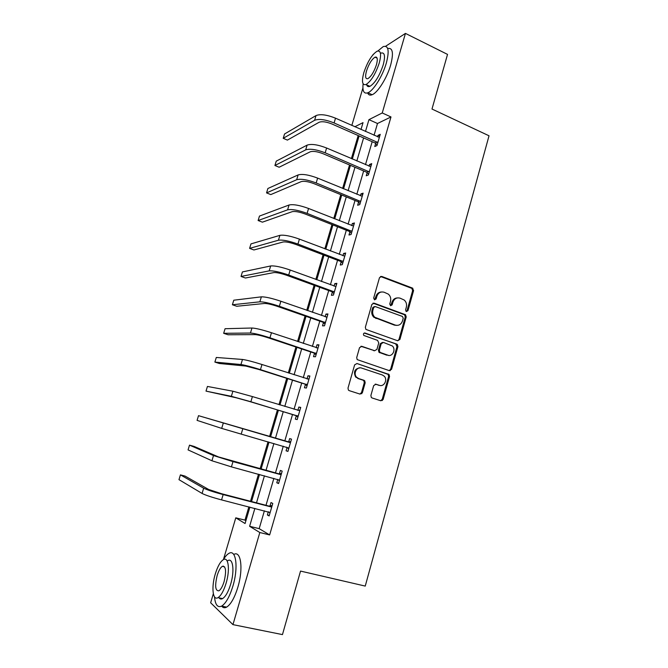 <?xml version="1.0" encoding="UTF-8"?>
<svg xmlns="http://www.w3.org/2000/svg" width="668" height="668" viewBox="0 0 668 668"><rect width="100%" height="100%" fill="white"/><g stroke="black" fill="none" stroke-linecap="round" stroke-linejoin="round"><path stroke-width="1" d="M406.411 311.555L407.964 310.662L413.584 290.588L412.432 288.067L381.762 276.435L379.482 277.688L373.679 298.062L374.514 299.849L376.117 298.955L376.869 296.316C378.263 292.718 380.693 291.357 384.15 292.242L388.358 294.145C390.446 296.058 391.164 298.462 390.504 301.343L389.761 303.973L390.588 305.752L392.158 304.85L392.901 302.228C394.279 298.654 396.667 297.302 400.074 298.162L404.165 299.999C406.261 301.886 406.987 304.291 406.336 307.188L405.601 309.793L406.06 311.355L407.012 310.72L412.624 290.68L411.897 288.401L380.501 276.469M374.556 299.865L375.959 296.4L376.869 296.316M390.58 305.752L391.974 302.303L392.901 302.228M370.89 395.456L371.308 397.443L372.093 397.969L380.877 400.783L383.148 399.397L389.544 376.527L389.06 374.464L356.954 363.517L354.616 364.887L348.003 388.091L348.387 390.07L349.222 390.638L360.052 394.112L362.373 392.717L365.179 382.822L364.745 380.81L363.968 380.292L358.632 378.547L356.528 377.136C352.946 373.437 356.996 366.248 361.605 368.068L382.305 374.965L384.209 376.184C387.924 379.716 384.033 387.139 379.391 385.344L375.959 384.225L373.671 385.603L370.89 395.456M385.611 46.267L405.451 33.4L447.535 54.4L431.987 109.034L489.026 135.788L365.246 586.087L300.533 571.082L282.455 634.6L232.948 624.63L210.654 602.786L213.334 593.718M405.451 33.4L382.238 112.959L368.953 119.647L365.479 131.479M264.394 510.811L259.184 528.647L269.647 534.934L390.989 116.95L382.238 112.959M269.647 534.934L259.819 532.53L232.948 624.63M397.677 340.764L399.915 339.453L406.202 316.974L405.559 314.753L374.147 303.172L371.851 304.458L365.346 327.262L365.889 329.407L397.677 340.764M397.911 346.625L391.573 369.295L389.319 370.648L357.171 359.601L356.712 357.547L359.526 347.677L361.847 346.333L374.639 350.725L376.927 349.389L378.756 342.909L377.57 340.371L363.809 335.445C363.083 333.916 363.501 333.107 365.062 333.031L397.351 344.479L397.911 346.625L396.976 346.6L390.646 369.229L391.573 369.295M390.989 116.95L377.495 123.496L374.055 135.287M372.176 141.716L365.471 164.662M363.634 170.966L356.821 194.296M355.017 200.467L348.095 224.189M346.325 230.235L339.286 254.349M337.557 260.261L330.401 284.777M328.714 290.555L321.433 315.471M319.788 321.116L312.39 346.45M310.779 351.952L303.264 377.704M301.694 383.065L294.054 409.242M292.526 414.461L284.768 441.039M283.265 446.191L275.441 472.961M273.872 478.355L266.039 505.175M375.641 143.503L374.756 146.534L376.969 145.574L380.242 134.335L378.013 135.353L377.579 136.857M367.124 172.72L366.239 175.767L368.41 174.958L371.717 163.627L369.521 164.495L369.028 166.19M358.541 202.179L357.639 205.26L359.785 204.592L363.116 193.161L360.954 193.887L360.411 195.774M349.882 231.905L348.972 235.011L351.076 234.493L354.432 222.962L352.32 223.538L351.71 225.625M341.139 261.889L340.229 265.029L342.3 264.662L345.682 253.03L343.602 253.456L342.934 255.744M332.322 292.141L331.403 295.306L333.432 295.097L336.856 283.357L334.802 283.624L334.075 286.121M323.429 322.661L322.502 325.85L324.498 325.8L327.946 313.96L325.934 314.069L325.141 316.774M314.453 353.455L313.517 356.67L315.48 356.779L318.953 344.83L316.983 344.788L316.131 347.702M305.401 384.517L304.458 387.766L306.378 388.041L309.885 375.984L307.948 375.775L307.038 378.915M296.266 415.863L295.314 419.145L297.193 419.579L300.734 407.413L298.838 407.046L297.886 410.311M287.048 447.493L286.088 450.808L287.925 451.409L291.498 439.135L289.645 438.592L288.685 441.89M277.746 479.415L276.777 482.755L278.573 483.532L282.18 471.14L280.368 470.431L279.391 473.762M268.302 511.813L267.375 514.986L269.137 515.947L272.778 503.447L270.999 502.553L270.022 505.918M358.182 135.546L351.385 158.625M349.523 164.963L342.617 188.426M340.789 194.638L333.766 218.494M331.971 224.573L324.832 248.83M323.087 254.775L315.822 279.433M314.11 285.253L306.737 310.319M305.059 315.997L297.561 341.482M295.932 347.018L288.309 372.919M286.714 378.322L278.965 404.649M277.42 409.901L269.546 436.647M268.018 441.832L260.094 468.769M258.491 474.196L250.55 501.184M248.88 506.862L244.972 520.121L245.907 520.681M381.628 400.266L382.405 400.508M389.653 370.473L390.246 370.673M372.619 55.177L373.495 54.133M223.479 559.408L235.779 517.834L245.072 523.52L249.899 507.121M244.972 520.121L235.779 517.834M351.836 125.425L362.908 88.001M361.004 129.492L363.025 122.636L354.833 126.753M251.569 501.443L259.51 474.472M261.104 469.045L269.02 442.116M270.548 436.939L278.414 410.202M279.959 404.958L287.708 378.631M289.294 373.237L296.909 347.343M298.538 341.807L306.036 316.331M307.706 310.653L315.079 285.603M316.782 279.783L324.038 255.143M325.784 249.189L332.923 224.949M334.71 218.87L341.724 195.023M343.552 188.819L350.45 165.363M352.32 159.026L359.108 135.955M254.875 508.39L249.615 526.292L259.819 532.53M363.592 137.934L356.829 160.963M354.975 167.284L348.103 190.697M346.283 196.893L339.302 220.699M337.515 226.761L330.418 250.959M328.673 256.896L321.458 281.495M319.755 287.298L312.415 312.307M310.754 317.976L303.289 343.402M301.669 348.921L294.087 374.773M292.5 380.15L284.793 406.428M283.257 411.663L275.425 438.35M273.905 443.519L266.023 470.389M264.436 475.8L256.537 502.72M377.495 123.496L368.953 119.647M259.184 528.647L249.615 526.292M378.013 135.353L379.725 136.113M369.521 164.495L371.241 165.23M360.954 193.887L362.691 194.605M352.32 223.538L354.065 224.239M343.602 253.456L345.364 254.132M334.802 283.624L336.58 284.284M325.934 314.069L327.729 314.703M316.983 344.788L318.795 345.398M307.948 375.775L309.777 376.36M383.115 399.522L382.363 399.289M362.332 392.842L361.622 392.617M298.838 407.046L300.675 407.605M286.088 450.808L287.95 451.334M276.777 482.755L278.656 483.256M267.375 514.986L269.271 515.471M397.376 297.92C394.721 298.062 392.918 299.523 391.974 302.303M381.328 291.991C378.689 292.183 376.894 293.653 375.959 296.4M397.727 340.78L398.98 339.444L405.251 317.008L404.608 314.803L373.003 303.163M403.247 318.202L402.437 316.44L375.291 306.562L373.688 307.464L372.894 310.261C372.251 313 372.878 315.329 374.773 317.25L395.322 325.099C398.729 325.917 401.117 324.531 402.478 320.957L403.247 318.202M374.372 306.612L372.794 307.522L373.688 307.464M396.717 325.391L394.387 325.124L373.871 317.292C371.976 315.371 371.35 313.05 372.001 310.311L372.794 307.522M389.244 370.623L390.646 369.229M374.673 350.733L360.895 346.291M364.219 333.048L396.742 344.112M387.757 355.226C392.508 357.129 396.308 349.389 392.316 345.957L383.457 342.425L381.186 343.753L379.357 350.224L379.875 352.328L388.517 355.409M382.48 342.392L380.267 343.736L381.186 343.753M386.83 355.184L378.965 352.295L378.447 350.191L380.267 343.736M396.976 346.6L395.807 344.095M379.816 385.461L375.174 384.158M360.077 367.843C354.708 368.678 353.23 371.75 355.652 377.053L358.632 378.547M359.893 394.062L361.497 392.6L364.285 382.731L363.86 380.71L363.083 380.201L357.756 378.455M380.66 400.716L382.238 399.264L388.626 376.443L388.141 374.389L356.954 363.517M379.357 137.374L335.511 118.178L334.092 122.945L377.854 142.526M377.136 145.006L375.166 143.027L332.054 124.039C326.343 121.768 322.018 121.175 319.104 122.269L287.407 140.096L283.215 138.318L314.595 120.298C318.962 118.628 325.458 119.514 334.092 122.945M283.215 138.318L284.543 133.984L316.022 115.581C320.389 113.869 326.886 114.737 335.511 118.178M375.166 143.027L377.378 142.05M363.116 83.834C362.332 91.157 363.926 94.138 367.909 92.768C373.454 90.664 382.672 75.952 386.338 63.034C389.511 50.676 388.475 45.199 383.232 46.585L377.904 50.96M367.617 92.885C368.444 95.006 369.955 95.616 372.151 94.722C377.737 92.652 386.989 77.997 390.638 65.105C393.753 53.014 392.767 47.486 387.699 48.53M375.992 57.632L376.393 57.122M380.96 53.098C384.743 52.104 385.486 56.062 383.19 64.955C379.457 75.96 375.032 83.091 369.93 86.347C368.285 87.024 367.183 86.514 366.632 84.811M379.24 63.068C381.553 54.158 380.827 50.209 377.078 51.219C371.934 54.592 367.525 61.723 363.843 72.612C361.488 81.521 362.215 85.487 366.022 84.527C371.091 81.237 375.499 74.09 379.24 63.068M366.507 70.967C364.987 76.703 365.454 79.258 367.901 78.632C371.183 76.503 374.022 71.902 376.426 64.813C377.921 59.068 377.453 56.521 375.024 57.172C371.725 59.335 368.878 63.928 366.507 70.967M367.35 85.145L367.241 85.988M214.52 596.858C215.246 604.832 217.634 607.913 221.684 606.101C225.876 603.371 229.617 596.716 232.89 586.137C238.626 567.307 236.004 548.762 228.874 553.413C227.062 554.432 225.208 556.519 223.329 559.659C220.315 561.638 217.634 566.406 215.288 573.962C211.238 586.997 212.683 601.041 218.044 597.635C221.05 595.664 223.73 590.863 226.093 583.247C230.226 569.746 228.473 556.285 223.337 559.659M221.667 606.11C222.978 607.847 224.632 608.181 226.619 607.129C230.852 604.415 234.602 597.776 237.858 587.222C243.553 568.518 240.872 550.023 233.742 554.482M223.045 566.489L223.279 566.055M227.771 560.669C232.948 557.312 234.777 570.773 230.66 584.241C228.306 591.848 225.617 596.633 222.586 598.595C221.166 599.363 219.989 599.112 219.054 597.852M217.15 575.565C214.72 585.97 215.305 591.046 218.929 590.804C220.866 589.535 222.594 586.446 224.114 581.544C226.51 571.065 225.926 565.988 222.335 566.33C220.39 567.608 218.661 570.689 217.15 575.565M370.824 166.683L326.61 148.012L325.174 152.813L369.304 171.885M368.636 174.198L366.649 172.244L323.178 153.765C317.417 151.536 313.1 150.884 310.219 151.803L279.14 167.234L274.915 165.497L305.677 149.882C309.977 148.48 316.473 149.457 325.174 152.813M274.915 165.497L276.251 161.13L307.113 145.123C311.422 143.678 317.918 144.639 326.61 148.012M366.649 172.244L368.828 171.409M362.215 196.25L317.626 178.106L316.173 182.957L360.687 201.494M360.06 203.656L358.056 201.719L314.219 183.75C308.416 181.571 304.09 180.853 301.251 181.604L270.799 194.588L266.549 192.902L296.675 179.734C300.909 178.59 307.414 179.667 316.173 182.957M266.549 192.902L267.893 188.493L298.12 174.933C302.37 173.747 308.866 174.807 317.626 178.106M358.056 201.719L360.202 201.026M353.531 226.076L308.558 208.474L307.096 213.368L351.986 231.37M351.41 233.366L349.389 231.445L305.176 214.011C299.331 211.881 295.005 211.096 292.217 211.664L262.399 222.168L258.115 220.524L287.591 209.844C291.766 208.975 298.27 210.153 307.096 213.368M258.115 220.524L259.468 216.081L289.052 205.001C293.235 204.091 299.74 205.243 308.558 208.474M349.389 231.445L351.502 230.903M344.771 256.17L299.414 239.119L297.936 244.054L343.21 261.505M342.684 263.334L340.647 261.439L296.058 244.538C290.162 242.459 285.846 241.607 283.09 241.991L253.924 249.974L249.607 248.371L278.431 240.229C282.539 239.637 289.044 240.906 297.936 244.054M249.607 248.371L250.976 243.895L279.909 235.345C284.025 234.702 290.53 235.963 299.414 239.119M340.647 261.439L342.726 261.046M335.929 286.53L290.179 270.039L288.693 275.024L334.359 291.916M333.883 293.569L331.829 291.691L286.856 275.341C280.919 273.312 276.594 272.394 273.888 272.586L245.39 278.005L241.031 276.452L269.187 270.882C273.229 270.573 279.733 271.951 288.693 275.024M241.031 276.452L242.409 271.934L270.674 265.956C274.723 265.597 281.228 266.958 290.179 270.039M331.829 291.691L333.866 291.457M327.011 317.158L280.869 301.243L279.366 306.27L325.433 322.594M326.234 317.158L327.028 317.1M324.999 324.072L322.928 322.21L277.562 306.428C271.584 304.441 267.267 303.456 264.603 303.464L236.773 306.261L232.389 304.767L259.86 301.819C263.835 301.786 270.34 303.272 279.366 306.27M232.389 304.767L233.775 300.208L261.363 296.842C265.346 296.767 271.851 298.237 280.869 301.243M322.928 322.21L324.932 322.143M318.018 348.061L271.467 332.731L269.955 337.799L316.415 353.539M316.799 347.928L318.085 347.811M316.039 354.85L313.952 353.013L268.194 337.791C262.173 335.862 257.848 334.802 255.226 334.618L228.089 334.76L223.663 333.307L250.45 333.031C254.349 333.29 260.854 334.885 269.955 337.799M223.663 333.307L225.066 328.714L251.961 328.013C255.877 328.222 262.382 329.8 271.467 332.731M313.952 353.013L315.914 353.096M361.73 393.753L360.987 393.494M308.933 379.24L261.981 364.503L260.453 369.621L307.33 384.776M307.28 378.99L309.067 378.798M306.996 385.904L304.892 384.083L258.741 369.446L245.774 366.056L219.338 363.492L214.879 362.089L240.948 364.528C244.78 365.087 251.285 366.782 260.453 369.621M214.879 362.089L216.29 357.464L242.476 359.459C246.325 359.969 252.821 361.655 261.981 364.503M304.892 384.083L306.821 384.334M299.773 410.703L252.404 396.575L250.867 401.744L298.153 416.289M297.661 410.336L299.965 410.069M297.878 417.233L295.757 415.438L249.197 401.393L236.23 397.786L206.011 391.114L231.362 396.316L250.867 401.744M206.011 391.114L207.439 386.446L232.907 391.206L252.404 396.575M295.757 415.438L297.636 415.855M290.53 442.45L198.513 415.671L289.862 442.542M198.513 415.671L197.077 420.381L221.692 428.397L288.893 448.086M288.017 441.982L290.78 441.615M288.676 448.846L286.639 447.159M281.203 474.489L218.444 456.912L194.071 446.408L189.512 445.147L213.501 455.559L232.99 461.613L280.535 474.589M189.512 445.147L188.059 449.898L211.931 460.77L231.42 466.874L279.55 480.175M278.723 473.854L281.512 473.453M279.383 480.743L277.729 479.399M271.792 506.82L221.609 493.727L208.65 489.477L185.036 476.075L180.435 474.873L203.656 488.191C207.205 489.928 213.702 492.065 223.154 494.587L271.116 506.928M180.435 474.873L178.974 479.657L202.078 493.443C205.61 495.238 212.107 497.393 221.567 499.898L270.123 512.556M269.346 506.027L272.152 505.576M270.014 512.932L268.736 511.922M407.012 310.72L407.964 310.662M375.207 299.03L376.117 298.955M391.231 304.917L392.158 304.85M380.852 276.56L381.762 276.435M411.471 288.167L412.432 288.067M412.624 290.68L413.584 290.588M373.245 303.239L374.147 303.172M404.098 314.503L405.042 314.453M405.251 317.008L406.202 316.974M398.98 339.444L399.915 339.453M372.001 310.311L372.894 310.261M375.808 318.469L376.71 318.427M394.387 325.124L395.322 325.099M360.971 346.316L361.847 346.333M373.738 350.692L374.639 350.725M364.26 333.031L365.062 333.031M378.447 350.191L379.357 350.224M379.633 352.721L380.543 352.754M375.282 384.15L375.959 384.225M378.48 385.244L379.391 385.344M363.083 380.201L363.968 380.292M364.285 382.731L365.179 382.822M361.497 392.6L362.373 392.717M387.448 373.946L388.367 374.022M388.626 376.443L389.544 376.527M382.238 399.264L383.148 399.397M316.022 115.581L314.595 120.298M307.113 145.123L305.677 149.882M298.12 174.933L296.675 179.734M289.052 205.001L287.591 209.844M279.909 235.345L278.431 240.229M270.674 265.956L269.187 270.882M261.363 296.842L259.86 301.819M251.961 328.013L250.45 333.031M242.476 359.459L240.948 364.528M232.907 391.206L231.362 396.316M242.743 428.94L241.19 434.158M223.246 423.236L221.692 428.397M232.99 461.613L231.42 466.874M213.501 455.559L211.931 460.77M223.154 494.587L221.567 499.898M203.656 488.191L202.078 493.443M411.897 288.401L412.857 288.309M404.608 314.803L405.559 314.753M373.871 317.292L374.773 317.25M378.965 352.295L379.875 352.328M396.416 344.463L397.351 344.479M355.652 377.053L356.528 377.136M363.86 380.71L364.745 380.81M388.141 374.389L389.06 374.464M377.119 58.174L375.024 57.172M369.93 86.347L366.022 84.527M367.909 92.768L372.151 94.722M224.59 566.84L222.335 566.33M222.586 598.595L218.044 597.635M221.684 606.101L226.619 607.129"/></g></svg>
